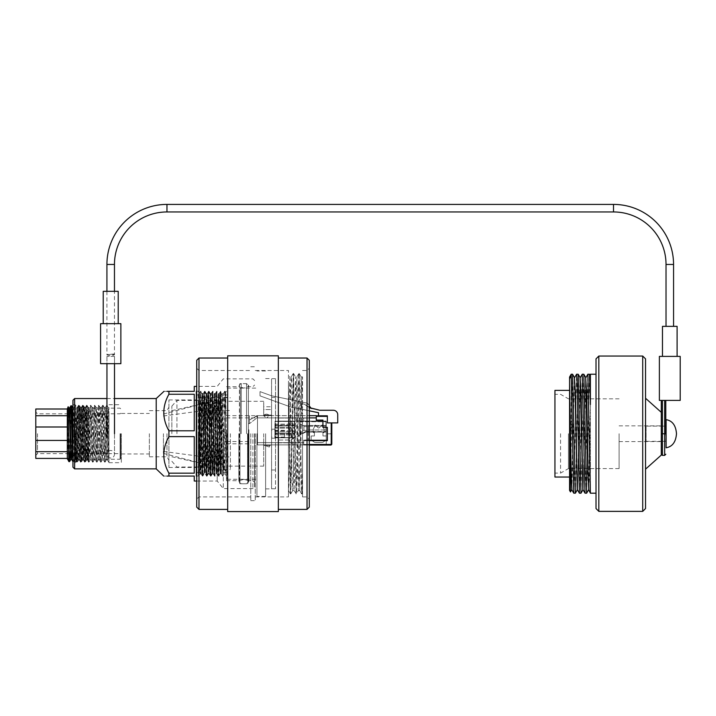 <?xml version="1.0" encoding="UTF-8"?>
<svg xmlns="http://www.w3.org/2000/svg" width="716" height="716" viewBox="0 0 716 716"><rect width="100%" height="100%" fill="white"/><g stroke="black" fill="none" stroke-linecap="round" stroke-linejoin="round"><path stroke-width="0.54" stroke-dasharray="3.58 2.69" d="M309.285 507.143L309.285 360.273M307.03 358.027L307.03 509.398M196.739 360.273L196.739 507.143M198.985 509.398L198.985 358.027M227.688 511.591L227.688 355.825M278.336 511.591L278.336 355.825M250.761 433.708L250.761 500.672L250.761 433.708M255.263 433.708L255.263 500.672L255.263 433.708M288.459 433.708L288.459 496.904L288.459 374.396L289.908 376.893L288.476 433.708L288.459 370.512L288.459 433.708M302.528 433.708L302.528 496.904L302.528 433.708M302.528 432.652L301.141 376.876L302.528 376.858L302.528 483.935L302.51 376.893C302.062 376.079 301.588 403.359 301.123 433.708L299.718 490.541L296.898 376.876L294.088 490.541L291.627 381.198L291.251 376.893L290.571 393.523L289.873 433.708C289.398 464.058 288.924 491.337 288.459 490.541L290.392 493.906L288.459 399.618M301.141 376.876L298.321 490.541L295.538 376.893L293.399 473.903L292.719 490.523L292.343 486.218L289.908 376.893L291.278 376.876M302.528 467.799L301.669 493.924L302.528 493.029L302.528 483.935L302.027 493.906L301.651 489.341L299.19 373.501L297.077 476.283L296.397 493.906L296.021 489.341L293.587 373.519L295.511 376.876L296.898 376.876M309.285 433.708L309.285 368.266L309.285 433.708M307.03 433.708L307.03 370.512L307.03 433.708M293.587 373.519L290.768 493.906L288.459 383.49L288.459 434.764M299.691 490.523L301.642 493.906L299.207 378.084L298.832 373.519L298.151 391.133L296.039 493.924L293.229 373.501L290.392 493.906M294.07 490.523L296.379 493.924L298.348 490.523M284.52 433.708L284.52 437.082L284.52 433.708M271.579 433.708L271.579 378.567L271.579 488.742L271.579 378.675L271.579 429.206L275.517 429.206L275.517 470.009L275.517 397.416L275.517 488.742L275.517 378.675L275.517 429.206L271.579 429.206L271.579 488.858L271.579 433.708M227.124 433.708L227.124 479.29L227.124 433.708M263.703 433.708L263.703 466.125L263.703 433.708M196.175 433.708L196.175 394.937L196.175 433.708M199.549 433.708L199.549 394.937L199.549 433.708M222.058 433.708L222.058 394.937L222.058 433.708M256.946 433.708L256.946 496.457L256.946 433.708M265.618 433.708L265.618 496.457L265.618 433.708M201.366 444.368L199.898 447.196L199.898 470.788L200.936 393.084L202.207 475.746L204.212 391.679L206.208 475.728L208.222 391.688L210.227 475.728L212.24 391.688L214.245 475.728L216.259 391.688L218.264 475.728L220.251 391.768L220.251 401.318L221.718 405.981L221.718 437.709L221.244 473.929L220.26 391.715L218.747 394.337L220.761 473.088L221.718 437.709M196.175 394.937L199.549 394.937L200.999 392.35L202.61 475.746L204.615 391.679L206.629 475.746L208.633 391.679L210.647 475.746L212.652 391.679L214.666 475.746L216.42 394.874L216.688 391.688L217.181 403.985L218.684 475.746L220.251 401.318M199.898 447.196L200.659 473.088L200.113 473.097L199.898 470.788L202.145 394.337L204.149 473.088L206.163 394.337L208.168 473.088L210.182 394.337L212.187 473.088L214.2 394.337L216.205 473.088L218.219 394.337L220.233 473.088L221.718 405.981M271.579 438.21L275.517 438.21L271.579 438.21M271.579 409.57L271.579 415.083L271.579 406.76L271.579 409.57L263.703 409.57L263.703 415.083L271.579 415.083L271.579 417.893L271.579 415.083L263.703 415.083L263.703 406.76L271.579 406.76L263.703 406.76L263.703 409.57L271.579 409.57M271.579 442.658L271.579 417.893L271.579 445.468L271.579 442.658L263.703 442.658L263.703 445.468L271.579 445.468L263.703 445.468L263.703 442.658L271.579 442.658M202.189 475.728L200.659 473.088L202.673 394.337L204.695 473.097L206.691 394.337L208.714 473.097L210.728 394.319L212.733 473.097L214.245 405.856L214.728 394.337L214.997 397.317L216.751 473.097L218.747 394.337M263.703 415.083L271.579 415.083L263.703 415.083L263.703 401.3L263.703 415.083M75.189 433.708L75.189 462.688L75.189 433.708M76.818 414.063L76.03 461.211L75.511 417.705L76.818 418.967L76.818 407.547L76.818 414.063L77.274 407.547L77.784 415.208L79.288 459.878L81.275 407.565L83.307 459.878L85.293 407.565L87.325 459.878L89.312 407.565L91.344 459.878L93.331 407.565L95.362 459.878L97.349 407.565L99.381 459.878L101.368 407.565L103.381 459.851L105.413 407.547L107.427 459.878L108.957 407.547L108.957 418.413L108.376 407.565L107.078 405.31L108.957 461.713L108.957 418.413M254.583 433.708L254.583 486.889L254.583 433.708M252.9 433.708L252.9 488.572L252.9 433.708M194.26 481.036L194.26 476.068L168.913 476.068L168.913 473.169L194.26 473.169L194.26 436.617L168.913 436.617L168.913 467.476L168.913 430.808L194.26 430.808L194.26 394.256L194.26 430.808L194.26 394.256L168.913 394.256L168.913 391.348L194.26 391.348L194.26 386.389M166.962 433.708L166.962 456.781L166.962 433.708M72.942 400.226L72.942 467.19M74.625 468.882L74.625 398.543M248.962 433.708L248.962 480.696L248.962 433.708M247.834 433.708L247.834 483.792L247.834 433.708M239.958 433.708L239.958 483.792L239.958 433.708M238.831 433.708L238.831 480.696L238.831 433.708M226.453 433.708L226.453 480.696L226.453 433.708M196.059 476.194L198.457 475.943L198.314 433.708L198.314 471.799C198.529 485.869 198.744 463.637 198.967 433.708C199.173 404.773 199.388 383.266 199.612 397.64L199.746 462.16L200.247 473.947L201.33 473.947L199.469 393.218L198.314 391.222L198.314 433.708L198.314 391.222L196.059 391.222L196.059 476.194L196.059 391.222M149.358 433.708L149.358 456.781L149.358 433.708M121.335 433.708L121.335 462.688L121.335 433.708M108.957 433.708L108.957 462.688L108.957 433.708M156.222 468.882L156.222 398.543M163.973 391.348L167.034 391.348M168.913 394.256C162.12 406.393 162.12 418.583 168.913 430.808M217.225 433.708L217.225 481.036L217.225 433.708M223.303 433.708L223.303 488.572L223.303 433.708M225.075 391.222L226.453 471.799L225.146 469.777L225.146 473.947L225.764 392.422L226.453 456.942L225.075 391.222L223.079 476.185L221.056 391.222L219.06 476.185L217.037 391.222L215.042 476.185L213.028 391.24L211.023 476.185L209.009 391.24L207.005 476.185L204.991 391.24L202.977 476.185L200.972 391.24L198.959 476.185L198.314 456.942L199.612 455.707M225.084 391.24L225.773 392.422L226.453 391.222M225.146 447.142L224.108 470.877L222.372 393.487L220.358 473.929L218.353 393.487L216.339 473.929L214.326 393.487L212.303 473.947L210.298 393.478L208.284 473.947L206.271 393.478L204.284 473.929L202.27 393.487L200.265 473.929L198.592 476.185L198.314 471.799M225.146 469.777L223.687 396.539L223.437 393.478L222.936 405.256L221.423 473.947L219.418 393.478L217.404 473.947L215.4 393.478L213.386 473.947L211.381 393.478L209.349 473.929L207.354 393.478L205.331 473.929L203.335 393.478L201.33 473.947L202.61 476.185L200.614 391.222L198.457 475.943M224.734 391.222L222.721 476.194L220.716 391.222L218.702 476.194L216.697 391.222L214.684 476.194L212.679 391.222L210.665 476.194L208.911 394.462L208.642 391.24L208.15 403.672L206.629 476.185L204.624 391.24L202.628 476.194L204.284 473.929L205.349 473.947M226.453 476.194L225.146 473.947L224.359 473.947L222.721 476.194L221.405 473.929L220.34 473.947L218.702 476.194L217.387 473.929L216.321 473.947L214.684 476.194L213.368 473.929L212.303 473.947M204.624 391.24L203.326 393.487L202.252 393.478L200.972 391.24M216.679 391.24L215.382 393.487L214.317 393.478L213.028 391.24M220.698 391.24L219.4 393.487L218.335 393.478L217.046 391.24M224.717 391.24L223.419 393.487L222.354 393.478L221.065 391.24M76.818 418.967L78.232 459.851L80.237 407.565L82.251 459.851L84.255 407.565L86.242 459.878L88.283 407.565L90.261 459.878L92.301 407.565L94.279 459.878L96.32 407.565L98.298 459.878L100.338 407.565L102.325 459.878L104.357 407.565L106.344 459.878L108.376 407.565M168.913 436.617C162.12 448.753 162.12 460.943 168.913 473.169M194.26 436.617L194.26 473.169L194.26 436.617M167.034 476.068L163.731 476.068M72.942 433.708L72.942 404.728L72.942 433.708M108.957 460.298L108.957 414.537M168.913 433.708L168.913 399.949L168.913 433.708M75.511 417.705L76.925 462.106L78.939 405.31L80.944 462.106L82.958 405.31L84.971 462.106L86.976 405.31L88.99 462.106L90.995 405.31L92.982 462.124L95.013 405.31L97 462.124L99.032 405.31L101.019 462.124L103.05 405.31L105.037 462.124L107.078 405.31M75.511 431.515L76.567 462.124L78.581 405.292L80.586 462.124L82.6 405.292L84.604 462.124L86.618 405.292L88.623 462.124L90.637 405.292L92.641 462.124L94.655 405.292L96.669 462.124L98.674 405.292L100.688 462.124L102.692 405.292L104.706 462.124L106.711 405.292L108.725 462.124M120.655 433.708L120.655 458.696L120.655 433.708M120.1 433.708L120.1 459.26L120.1 433.708M35.8 433.708L35.8 455.322L35.8 433.708M37.492 433.708L37.492 453.631L37.492 433.708M120.655 458.696L120.1 459.26L88.694 459.26L88.149 460.2L87.585 459.233L88.694 430.325L88.694 459.26L88.694 408.165L88.14 460.2L86.967 405.802L85.571 408.183L85.097 415.647L83.593 459.26L81.579 408.165L79.566 459.26L77.561 408.165L75.547 459.26L73.542 408.165L71.967 453.631M35.8 426.996L67.313 426.996L67.313 415.719L35.8 415.719L35.8 451.698L67.313 451.698L67.313 455.286L68.136 406.733M35.8 415.719L35.8 409.006L67.313 409.006L67.313 440.421L35.8 440.421M67.313 409.006L67.313 408.165M67.313 451.698L67.313 440.421M71.609 405.802L71.251 410.134M71.117 413.785L70.096 453.631M70.392 413.785L69.371 453.631M85.678 461.623L84.953 461.623L85.956 433.708C86.421 412.541 86.869 397.872 87.334 410.232L85.705 461.596L83.691 405.82L81.687 461.596L79.673 405.82L77.668 461.596L75.654 405.82L73.65 461.596L72.942 447.088M84.953 461.623L82.94 405.802L80.935 461.623L78.921 405.802L76.889 461.596L74.885 405.82L72.898 461.623M68.521 413.785L67.313 458.41L35.8 458.41L35.8 451.698M69.237 457.282L68.879 461.623M87.334 410.044L88.694 412.049L87.075 459.233L85.034 408.165L83.029 459.26L81.015 408.165L79.011 459.26L76.997 408.165L74.983 459.26L72.942 408.21M72.54 413.785L71.251 456.835M67.313 458.41L67.483 459.233M87.585 459.233L85.571 408.183M70.965 459.26L71.502 459.233M69.085 413.785L67.51 459.26M67.313 426.996L67.313 415.719M163.427 433.708L163.427 453.407L163.427 433.708M204.507 433.708L204.507 403.323L204.507 433.708M223.634 433.708L223.634 469.615L223.634 433.708M230.391 433.708L230.391 469.615L230.391 433.708M210.128 433.708L210.128 400.396L210.128 433.708M171.867 433.708L171.867 406.133L171.867 433.708M176.933 433.708L176.933 400.396L176.933 433.708M560.565 433.708L560.565 473.097L560.565 433.708M568.441 433.708L568.441 468.595L568.441 433.708M554.936 477.035L554.936 390.381M645.537 508.548L645.537 358.868M642.717 356.058L642.717 511.367M596.016 358.868L596.016 508.548M598.827 511.367L598.827 356.058M661.289 455.09L661.289 412.327M619.089 433.708L619.089 468.595L619.089 433.708M569.569 377.046L569.569 490.379M572.558 374.226L570.482 491.937M585.044 493.19L587.836 374.253M586.646 493.172L589.438 374.226M590.387 374.226L590.387 492.724L590.387 404.003L588.48 489.986L589.519 473.5L590.387 423.263M573.784 493.19L576.577 374.253M575.395 493.172L578.188 374.226M579.414 493.19L582.206 374.253M581.016 493.172L583.808 374.226M571.189 431.032L571.189 374.226M554.936 433.708L554.936 473.097L554.936 433.708M645.537 433.708L645.537 398.257L645.537 433.708M661.289 433.708L661.289 400.405L665.477 400.405L659.382 400.405M571.914 489.959L574.429 377.457M580.372 377.439L579.333 393.916L577.561 489.986L580.354 377.457M586.001 377.439L584.963 393.916L583.191 489.986L585.983 377.457M571.619 489.959L574.411 377.439M666.104 441.307L666.104 426.118L666.104 441.307M646.092 441.307L665.79 441.307L665.79 426.11L646.092 426.118L646.092 441.307L646.092 426.118M666.104 419.648L666.104 447.777M114.104 354.035L106.926 354.492L114.462 354.492L114.104 354.035A3.768 1.02 180 0 1 114.497 354.492L114.497 363.665L114.497 356.398L106.953 356.398L114.497 356.398M107.337 354.492L106.953 354.492A3.768 1.02 180 0 0 110.72 355.503A3.768 1.02 180 0 0 114.497 354.492M669.791 326.353L673.559 326.353L669.791 326.353M662.47 356.398L677.103 356.398L662.47 356.398M680.2 356.398L659.382 356.398M680.2 400.405L661.289 400.405M664.663 400.405L664.663 433.708L665.79 433.905L665.79 400.405M664.663 455.376L664.663 433.708L661.289 433.905M677.103 326.353L662.47 326.353M114.497 433.708L114.497 454.257C114.256 451.957 112.994 450.695 110.72 450.489C108.447 450.695 107.194 451.957 106.953 454.257L106.953 354.492L114.462 354.492L114.462 291.331M103.229 291.331L118.212 291.331M100.58 323.668L120.87 323.668M100.58 363.665L120.87 363.665M110.72 323.668L103.229 323.668L110.72 323.668M309.285 445.048L326.236 445.048L303.656 445.048L303.656 440.018L303.656 445.048L330.667 445.048L326.236 445.048L330.667 445.048L326.236 445.048L326.236 432.043L326.236 440.018L326.236 432.043L326.236 440.018L326.236 432.043L326.236 440.018L326.236 432.043L326.236 440.018L326.236 432.043L326.236 440.018L326.236 432.043L326.236 440.018L326.236 432.043L326.236 440.018L326.236 432.043L308.229 432.043L326.236 432.043L308.229 432.043L326.236 432.043L308.229 432.043L326.236 432.043L308.229 432.043L326.236 432.043L308.229 432.043L326.236 432.043L308.229 432.043L326.236 432.043L308.229 432.043L326.236 432.043L308.229 432.043L326.236 432.043L326.236 421.124L326.236 432.043L305.75 432.043L326.236 432.043L326.236 445.048L326.236 440.018L326.236 445.048L326.236 440.018L326.236 445.048L326.236 440.018L327.364 440.018L327.364 433.806L327.364 440.018L327.364 433.806L327.364 440.018L327.364 433.806L327.364 440.018L327.364 433.806L327.364 440.018L327.364 433.806L327.364 440.018L327.364 433.806L327.364 440.018L327.364 433.806L327.364 440.018L326.236 440.018L327.364 440.018L326.236 440.018L327.364 440.018L326.236 440.018L327.364 440.018L326.236 440.018L327.364 440.018L326.236 440.018L327.364 440.018L326.236 440.018L327.364 440.018L326.236 440.018L327.364 440.018L327.364 433.806L331.794 433.806L331.794 443.92A1.128 1.128 0 0 1 330.667 445.048L326.236 445.048L330.667 445.048A1.128 1.128 0 0 0 331.794 443.92L331.794 433.806L331.794 443.92A1.128 1.128 0 0 1 330.667 445.048L326.236 445.048L326.236 440.018L303.656 440.018L326.236 440.018L308.229 440.018L326.236 440.018L308.229 440.018L326.236 440.018L308.229 440.018L326.236 440.018L308.229 440.018L326.236 440.018L308.229 440.018L326.236 440.018L308.229 440.018L326.236 440.018L326.236 445.048L330.667 445.048A1.128 1.128 0 0 0 331.794 443.92L331.794 433.806L331.794 443.92A1.128 1.128 0 0 1 330.667 445.048L326.236 445.048L326.236 440.018L326.236 445.048L330.667 445.048A1.128 1.128 0 0 0 331.794 443.92L331.794 433.806L331.794 443.92A1.128 1.128 0 0 1 330.667 445.048L326.236 445.048L326.236 440.018L326.236 445.048L330.667 445.048A1.128 1.128 0 0 0 331.794 443.92L331.794 433.806L331.794 443.92A1.128 1.128 0 0 1 330.667 445.048L326.236 445.048L326.236 440.018L326.236 445.048L330.667 445.048A1.128 1.128 0 0 0 331.794 443.92L331.794 433.806L331.794 443.92A1.128 1.128 0 0 1 330.667 445.048L326.236 445.048L326.236 440.018L326.236 445.048L330.667 445.048A1.128 1.128 0 0 0 331.794 443.92L331.794 433.806L331.794 443.92A1.128 1.128 0 0 1 330.667 445.048L326.236 445.048L326.236 440.018L327.364 440.018L327.364 433.806L331.794 433.806L331.794 443.92L331.794 433.806L327.364 433.806L331.794 433.806L327.364 433.806L331.794 433.806L327.364 433.806L331.794 433.806L327.364 433.806L331.794 433.806L327.364 433.806L331.794 433.806L327.364 433.806L331.794 433.806L327.364 433.806L331.794 433.806L331.794 443.92A1.128 1.128 0 0 1 330.667 445.048A1.128 1.128 0 0 0 331.794 443.92L331.794 422.896L331.231 422.896L331.231 443.92A0.564 0.564 0 0 1 330.667 444.484L303.656 444.484L303.656 440.617L327.364 440.617L327.364 427.398L322.925 427.398L322.925 420.238L316.284 420.238L316.284 416.372L327.364 416.372L327.364 422.896L331.231 422.896M331.794 443.92A1.128 1.128 0 0 1 330.667 445.048A1.128 1.128 0 0 0 331.794 443.92L331.231 443.92M309.285 444.484L303.656 444.484L303.656 445.048L303.656 440.617L327.364 440.617L327.364 427.398L322.925 427.398L322.925 420.238L316.284 420.238L316.284 418.019L278.175 418.019L278.175 421.124L326.236 421.124L278.175 421.124L278.175 440.018L290.329 440.018L278.175 440.018L278.175 418.019L278.175 442.837L303.656 442.837L303.656 440.617L309.285 440.617M305.75 432.043L290.329 440.018L305.75 432.043M327.364 416.372L327.364 422.896L337.728 422.896L337.728 414.698A4.43 4.43 0 0 0 333.298 410.268L319.846 410.268L310.279 408.29L311.147 408.469L307.441 403.18L271.364 395.742L260.015 391.625L260.015 395.867L290.58 406.948L301.266 409.149L301.266 403.529L304.3 404.155L311.147 408.469M309.285 405.811L307.441 403.18L271.364 395.742L260.015 391.625L260.015 395.867L290.58 406.948L318.495 412.702L318.495 415.808L327.364 415.808L316.284 415.808L316.284 416.372M318.495 415.808L327.364 415.808L327.364 422.896L331.794 422.896M309.285 407.61L304.3 404.155L310.279 408.29L304.3 404.155L301.266 403.529L304.3 404.155L301.266 403.529L301.266 409.149L301.266 403.529L301.266 409.149L309.285 410.805M278.175 418.019L278.175 442.837L303.656 442.837L303.656 440.617L327.364 440.617L327.364 427.398L322.925 427.398L322.925 420.238L316.284 420.238L316.284 418.019L278.175 418.019M303.656 418.019L290.15 418.019L303.656 418.019L290.15 418.019L303.656 418.019L303.656 421.124L290.15 421.124L303.656 421.124L290.15 421.124L303.656 421.124L303.656 418.019M290.15 421.124L290.15 418.019L290.15 421.124M299.565 421.124L299.565 418.019L299.565 421.124M308.229 432.043L308.229 440.018L308.229 432.043M303.933 425.734L303.933 427.935L303.933 425.734L303.933 427.935L303.933 425.734L303.933 427.935L303.933 425.734L303.933 427.935L303.933 425.734L303.933 426.602L303.933 425.734L299.816 423.791L300.604 424.158L299.655 423.532L299.655 421.724L299.655 423.711L303.933 425.734L303.933 426.602L303.933 425.734L300.604 424.158L303.933 425.734L303.933 426.602L303.933 425.734L299.655 423.711L299.655 433.762L299.655 421.724L299.932 433.395L303.933 430.137L303.933 425.734L299.932 423.845L299.753 433.538L303.933 430.137L303.933 425.734M326.236 427.935L326.236 421.724L326.236 427.935M299.655 423.532L299.655 421.724L299.655 423.532M299.655 421.518L299.655 434.299L299.932 421.232L325.95 421.232L299.932 421.232L300.058 434.549L305.526 431.873L325.95 431.873L305.526 431.873L299.932 434.299L305.464 431.587L325.95 431.587L325.95 421.518L299.932 421.232L300.058 434.549M325.95 421.232L325.95 431.873L308.229 431.873L325.95 431.873L308.229 431.873L325.95 431.873L308.229 431.873L325.95 431.873L308.229 431.873L325.95 431.873L308.229 431.873L325.95 431.873L308.229 431.873L325.95 431.873L308.229 431.873L325.95 431.873L308.229 431.873L308.229 426.208L308.229 431.873L308.229 426.208L308.229 431.873L308.229 426.208L308.229 431.873L308.229 426.208L308.229 431.873L308.229 429.976L308.229 431.873L325.95 431.873L326.236 421.518L325.95 431.873L305.464 431.587L299.655 434.299M326.236 424.158L326.236 426.208L326.236 424.158M308.229 426.208L326.236 426.208L308.229 426.208M308.229 429.976L326.236 429.976L308.229 429.976M274.908 430.862L294.831 430.862L294.831 437.557L294.831 430.862L274.908 430.862L274.908 434.863L274.908 430.862M274.908 424.149L294.831 424.149L294.831 421.464L294.831 428.159L294.831 424.149L274.908 424.149L274.908 428.159L274.908 424.149M294.607 437.78L275.141 437.78L294.607 437.78L275.141 437.78L294.607 437.78L294.831 433.108L294.831 437.557L274.908 437.557L274.908 433.108L275.141 437.78L294.831 437.557L294.607 433.332L274.908 433.108L274.908 433.95L274.908 433.108L294.831 433.108L294.831 433.95L294.831 433.108L274.908 433.108L294.831 433.108L294.607 437.557L275.141 437.557L294.831 437.557M275.141 421.232L294.607 421.232L275.141 421.232L294.607 421.232L275.141 421.232L274.908 425.904L275.141 421.232L294.831 421.464L294.831 433.95L294.607 421.232L294.831 425.904L274.908 425.904L274.908 425.062L274.908 433.95L274.908 425.062L274.908 425.904L294.831 425.904L274.908 425.904L294.831 425.904L274.908 425.904L275.141 421.464L294.607 421.464L275.141 421.464L275.141 425.68L294.607 425.68L294.607 421.232L274.908 421.464M274.908 428.159L294.831 428.159L274.908 428.159M274.908 434.863L294.831 434.863L274.908 434.863M274.908 433.108L294.831 433.108L275.141 433.332L275.141 437.557L274.908 433.108M248.873 429.725L248.873 443.795L248.873 429.725M226.363 429.725L226.363 443.795L226.363 429.725M226.363 417.902L256.937 417.902L249.436 423.639L256.937 417.902L256.937 415.656L249.436 419.961L249.436 423.639L249.436 417.902L249.436 423.639L249.436 419.961L248.873 419.961L249.436 419.961L249.436 415.656L249.436 419.961L257.5 415.656L257.5 444.896L303.727 444.896L257.5 444.896L303.727 444.896L303.727 442.649L303.727 444.896L303.727 442.649L303.727 444.896L257.5 444.896L257.5 415.656L257.5 417.902L257.5 415.656L269.431 415.62A3.714 3.714 0 0 0 263.577 415.62L263.577 415.62A3.714 3.714 0 0 1 269.431 415.62L266.728 417.902L269.35 415.656L309.285 415.656L263.577 415.62L269.431 415.62L263.577 415.62L269.431 415.656L263.577 415.656L266.271 417.902L263.658 415.656L256.937 415.656L256.937 417.902L257.5 417.902L257.5 442.649L303.727 442.649L303.727 440.394L303.727 442.649L303.727 440.394L309.285 440.394M263.237 444.896L269.314 447.044L263.237 444.896L269.314 447.044L269.995 444.896L269.314 447.044L269.995 444.896L263.237 444.896L269.314 447.044L269.995 444.896L263.237 444.896M257.5 442.649L303.727 442.649L288.53 442.649L288.53 444.896L288.53 442.649L288.53 444.896L288.53 442.649L257.5 442.649L257.5 417.902L316.284 417.902L316.284 420.086L322.925 420.086L322.925 427.398L327.364 427.398L327.364 440.394L303.727 440.394L327.364 440.394L327.364 427.398L327.364 440.394L303.727 440.394L303.727 442.649L257.5 442.649M256.937 417.902L316.284 417.902L316.284 420.086L316.284 417.902L257.5 417.902L309.285 417.902M327.364 427.398L322.925 427.398L322.925 420.086L316.284 420.086L322.925 420.086L322.925 427.398L327.364 427.398M249.436 423.639L248.873 423.639L249.436 423.639M323.211 442.085L326.236 440L326.236 435.955L322.97 435.955L322.97 432.571L324.097 432.571L324.097 429.197L322.075 425.036L319.488 427.613A1.128 1.128 0 0 1 317.895 427.613L315.317 425.036L313.295 429.197L313.295 432.571L314.413 432.571L314.413 435.955L311.156 435.955L311.156 440L314.181 442.085A2.246 2.246 0 0 0 315.452 442.479L321.931 442.479A2.246 2.246 0 0 0 323.211 442.085L326.236 440L326.236 435.955L322.97 435.955L322.97 432.571L324.097 432.571L324.097 429.197L322.075 425.036L319.488 427.613A1.128 1.128 0 0 1 317.895 427.613L315.317 425.036L313.295 429.197L313.295 432.571L314.413 432.571L314.413 435.955L311.156 435.955L311.156 440L314.181 442.085L311.156 440L311.156 435.955L314.413 435.955L314.413 432.571L313.295 432.571L313.295 429.197L315.317 425.036L317.895 427.613A1.128 1.128 0 0 0 319.488 427.613L322.075 425.036L324.097 429.197L324.097 432.571L322.97 432.571L322.97 435.955L326.236 435.955L326.236 440L323.211 442.085A2.246 2.246 0 0 1 321.931 442.479L315.452 442.479A2.246 2.246 0 0 1 314.181 442.085L311.156 440L311.156 435.955L314.413 435.955L314.413 432.571L313.295 432.571L313.295 429.197L315.317 425.036L317.895 427.613A1.128 1.128 0 0 0 319.488 427.613L322.075 425.036L324.097 429.197L324.097 432.571L322.97 432.571L322.97 435.955L326.236 435.955L326.236 440L323.211 442.085A2.246 2.246 0 0 1 321.931 442.479A2.246 2.246 0 0 0 323.211 442.085A2.246 2.246 0 0 1 321.931 442.479L315.452 442.479A2.246 2.246 0 0 1 314.181 442.085A2.246 2.246 0 0 0 315.452 442.479A2.246 2.246 0 0 1 314.181 442.085L311.156 440L311.156 435.955L314.413 435.955L314.413 432.571L313.295 432.571L313.295 429.197L315.317 425.036L317.895 427.613A1.128 1.128 0 0 0 319.488 427.613L322.075 425.036L324.097 429.197L324.097 432.571L322.97 432.571L322.97 435.955L326.236 435.955L326.236 440L323.211 442.085A2.246 2.246 0 0 1 321.931 442.479L315.452 442.479A2.246 2.246 0 0 1 314.181 442.085L311.156 440L311.156 435.955L314.413 435.955L314.413 432.571L313.295 432.571L313.295 429.197L315.317 425.036L317.895 427.613A1.128 1.128 0 0 0 319.488 427.613L322.075 425.036L324.097 429.197L324.097 432.571L322.97 432.571L322.97 435.955L326.236 435.955L326.236 440L323.211 442.085A2.246 2.246 0 0 1 321.931 442.479A2.246 2.246 0 0 0 323.211 442.085A2.246 2.246 0 0 1 321.931 442.479L315.452 442.479A2.246 2.246 0 0 1 314.181 442.085A2.246 2.246 0 0 0 315.452 442.479A2.246 2.246 0 0 1 314.181 442.085L311.156 440L311.156 435.955L314.413 435.955L314.413 432.571L313.295 432.571L313.295 429.197L315.317 425.036L317.895 427.613A1.128 1.128 0 0 0 319.488 427.613L322.075 425.036L324.097 429.197L324.097 432.571L322.97 432.571L322.97 435.955L326.236 435.955L326.236 440L323.211 442.085A2.246 2.246 0 0 1 321.931 442.479L315.452 442.479A2.246 2.246 0 0 1 314.181 442.085L311.156 440L311.156 435.955L314.413 435.955L314.413 432.571L313.295 432.571L313.295 429.197L315.317 425.036L317.895 427.613A1.128 1.128 0 0 0 319.488 427.613L322.075 425.036L324.097 429.197L324.097 432.571L322.97 432.571L322.97 435.955L326.236 435.955L326.236 440L323.211 442.085A2.246 2.246 0 0 1 321.931 442.479A2.246 2.246 0 0 0 323.211 442.085L326.236 440L323.211 442.085A2.246 2.246 0 0 1 321.931 442.479L315.452 442.479A2.246 2.246 0 0 1 314.181 442.085A2.246 2.246 0 0 0 315.452 442.479L321.931 442.479L315.452 442.479A2.246 2.246 0 0 1 314.181 442.085L311.156 440L311.156 435.955L314.413 435.955L314.413 432.571L313.295 432.571L313.295 429.197L315.317 425.036L317.895 427.613A1.128 1.128 0 0 0 319.488 427.613L322.075 425.036L324.097 429.197L324.097 432.571L322.97 432.571L322.97 435.955L326.236 435.955L326.236 440L323.211 442.085A2.246 2.246 0 0 1 321.931 442.479L315.452 442.479A2.246 2.246 0 0 1 314.181 442.085L311.156 440L311.156 435.955L314.413 435.955L314.413 432.571L313.295 432.571L313.295 429.197L315.317 425.036L317.895 427.613A1.128 1.128 0 0 0 319.488 427.613L322.075 425.036L324.097 429.197L324.097 432.571L322.97 432.571L322.97 435.955L326.236 435.955L326.236 440L323.211 442.085A2.246 2.246 0 0 1 321.931 442.479L315.452 442.479A2.246 2.246 0 0 1 314.181 442.085L311.156 440L311.156 435.955L314.413 435.955L314.413 432.571L313.295 432.571L313.295 429.197L315.317 425.036L317.895 427.613A1.128 1.128 0 0 0 319.488 427.613L322.075 425.036L324.097 429.197L324.097 432.571L322.97 432.571L322.97 435.955L326.236 435.955L326.236 440L323.211 442.085L326.236 440L326.236 435.955L326.236 440L326.236 435.955L326.236 440L326.236 435.955L322.97 435.955L326.236 435.955L322.97 435.955L326.236 435.955L322.97 435.955L322.97 432.571L322.97 435.955L322.97 432.571L322.97 435.955L322.97 432.571L324.097 432.571L322.97 432.571L324.097 432.571L322.97 432.571L324.097 432.571L324.097 429.197L324.097 432.571L324.097 429.197L324.097 432.571L324.097 429.197L322.075 425.036L324.097 429.197L322.075 425.036L324.097 429.197L322.075 425.036L319.488 427.613A1.128 1.128 0 0 1 317.895 427.613A1.128 1.128 0 0 0 319.488 427.613A1.128 1.128 0 0 1 317.895 427.613A1.128 1.128 0 0 0 319.488 427.613A1.128 1.128 0 0 1 317.895 427.613L315.317 425.036L317.895 427.613L315.317 425.036L317.895 427.613L315.317 425.036L313.295 429.197L315.317 425.036L313.295 429.197L315.317 425.036L313.295 429.197L313.295 432.571L313.295 429.197L313.295 432.571L313.295 429.197L313.295 432.571L314.413 432.571L313.295 432.571L314.413 432.571L313.295 432.571L314.413 432.571L314.413 435.955L314.413 432.571L314.413 435.955L314.413 432.571L314.413 435.955L311.156 435.955L314.413 435.955L311.156 435.955L314.413 435.955L311.156 435.955L311.156 440L311.156 435.955L311.156 440L311.156 435.955L311.156 440L314.181 442.085A2.246 2.246 0 0 0 315.452 442.479L321.931 442.479A2.246 2.246 0 0 0 323.211 442.085M263.703 417.893L271.579 417.893L263.703 417.893M247.575 433.708L247.575 480.418L247.575 433.708M246.537 433.708L246.537 383.624L246.537 433.708M241.247 433.708L241.247 383.624L241.247 433.708M240.218 433.708L240.218 386.998L240.218 433.708M613.514 204.409L613.514 211.954M166.962 204.409L166.962 211.954M106.926 264.455L114.462 264.455M673.559 264.455L666.023 264.455M662.416 455.376L662.416 400.405M330.667 445.048L330.667 444.484M274.908 427.309L294.831 427.309L274.908 427.309M274.908 431.703L294.831 431.703L274.908 431.703M302.528 496.904L307.03 496.904L309.285 499.15M250.761 496.904L198.985 496.904L196.739 499.15M250.761 500.672L255.263 500.672M255.263 496.904L288.459 496.904M292.701 490.541L294.088 490.541M298.321 490.541L299.718 490.541M302.528 370.512L307.03 370.512L309.285 368.266M255.263 370.512L288.459 370.512M250.761 366.744L255.263 366.744M196.739 368.266L198.985 370.512L250.761 370.512M291.251 376.893L293.202 373.519M296.88 376.893L298.832 373.519M299.207 373.519L301.159 376.893M290.768 493.906L292.719 490.523M284.52 430.334L271.579 430.334M263.703 466.125L227.124 466.125M227.124 470.009L196.175 470.009M220.268 391.715L222.058 394.937L227.124 394.937M227.124 388.126L256.946 388.126M275.517 470.009L271.579 470.009M265.618 370.969L256.946 370.969M265.618 378.567L271.579 378.567M200.999 392.35L202.691 394.319L204.615 391.679M204.633 391.688L206.163 394.337L208.633 391.679M210.164 394.319L212.652 391.679L214.2 394.337M214.728 394.337L216.679 391.679L218.765 394.319M202.207 475.746L204.149 473.088L206.629 475.746M208.15 473.097L210.647 475.746M212.178 473.097L214.666 475.746L216.751 473.097M218.282 475.746L220.779 473.097M227.124 472.479L222.058 472.479L221.253 473.929L220.761 473.088M196.175 472.479L199.549 472.479L200.006 473.294M265.618 488.858L271.579 488.858M265.618 496.457L256.946 496.457M275.517 378.675L271.579 378.675M275.517 488.742L271.579 488.742M275.517 397.416L271.579 397.416M227.124 479.29L256.946 479.29M214.746 394.319L214.182 394.319M218.264 475.728L216.742 473.088M208.168 473.088L206.647 475.728M210.182 394.337L208.651 391.688M212.187 473.088L210.665 475.728M227.124 397.416L196.175 397.416M263.703 401.3L227.124 401.3M284.52 437.082L271.579 437.082M243.896 479.29L247.575 480.418L248.389 481.949L248.389 385.476L247.575 386.998L243.896 388.126L240.218 386.998L239.404 385.476C239.019 385.047 239.636 384.429 241.247 383.624L246.537 383.624L248.389 385.476L248.389 481.949L246.537 483.792L241.247 483.792L239.404 481.949L239.404 385.476L239.404 481.949L240.218 480.418L243.896 479.29M76.549 462.106L76.03 461.211L75.189 462.688L72.942 462.688M254.583 380.536L252.9 378.845L223.303 378.845L217.225 386.389L196.739 386.389M149.358 456.781L166.962 456.781L168.913 460.155M226.453 480.696L238.831 480.696L239.958 483.792L247.834 483.792L248.962 480.696L252.9 480.696L254.583 482.387M168.913 467.476L196.059 467.476M121.335 453.971L149.358 453.971M108.957 462.688L121.335 462.688M106.953 398.543L114.497 398.543L114.497 454.257C114.256 456.566 112.994 457.819 110.72 458.034C108.447 457.819 107.194 456.566 106.953 454.257L106.953 433.708M208.284 473.947L209.367 473.947M206.271 393.478L207.354 393.478M210.298 393.478L211.381 393.478M78.205 459.878L79.288 459.878M82.224 459.878L83.307 459.878M86.242 459.878L87.325 459.878M90.261 459.878L91.344 459.878M94.279 459.878L95.362 459.878M98.298 459.878L99.381 459.878M102.325 459.878L103.408 459.878M106.344 459.878L107.427 459.878M80.219 407.547L81.302 407.547M84.237 407.547L85.32 407.547M88.256 407.547L89.339 407.547M92.275 407.547L93.357 407.547M96.293 407.547L97.376 407.547M100.312 407.547L101.395 407.547M104.33 407.547L105.413 407.547M108.349 407.547L108.957 407.547M72.942 404.728L75.189 404.728L77.274 407.547M196.739 481.036L217.225 481.036L223.303 488.572L252.9 488.572L254.583 486.889M108.957 404.728L121.335 404.728M121.335 413.454L149.358 413.454M149.358 410.635L166.962 410.635L168.913 407.261M168.913 399.949L196.059 399.949M226.453 386.721L238.831 386.721L239.958 383.624L247.834 383.624L248.962 386.721L252.9 386.721L254.583 385.038M206.289 393.487L204.991 391.24M208.302 473.929L207.005 476.185M210.307 393.487L209.009 391.24M212.321 473.929L211.023 476.185M199.46 393.218L200.605 391.24M212.661 391.24L211.363 393.487M210.647 476.185L209.349 473.929M208.642 391.24L207.345 393.487M206.629 476.185L205.331 473.929M92.301 407.565L90.637 405.292L89.312 407.565M96.32 407.565L94.655 405.292L93.331 407.565M100.338 407.565L98.674 405.292L97.349 407.565M106.362 459.851L105.064 462.106M104.357 407.565L103.05 405.31M102.343 459.851L101.046 462.106M98.325 459.851L97.027 462.106M94.306 459.851L93.008 462.106M90.288 459.851L88.99 462.106M88.283 407.565L86.976 405.31M86.269 459.851L84.971 462.106M84.255 407.565L82.958 405.31M82.251 459.851L80.944 462.106M80.237 407.565L78.939 405.31M78.232 459.851L76.925 462.106M79.261 459.851L80.568 462.106M81.275 407.565L82.573 405.31M83.28 459.851L84.586 462.106M85.293 407.565L86.591 405.31M87.298 459.851L88.605 462.106M91.317 459.851L92.624 462.106M95.344 459.851L96.642 462.106M99.363 459.851L100.661 462.106M101.368 407.565L102.674 405.31M103.381 459.851L104.679 462.106M105.386 407.565L106.693 405.31M107.4 459.851L108.698 462.106M78.554 405.31L77.256 407.565M70.535 453.631L120.1 453.631L120.655 454.195M120.655 408.729L120.1 408.165L88.694 408.165L86.967 405.802M69.103 453.631L37.492 453.631L35.8 455.322M83.674 405.802L82.94 405.802M79.655 405.802L78.921 405.802M75.636 405.802L74.903 405.802M81.66 461.623L80.935 461.623M77.641 461.623L76.916 461.623M73.623 461.623L72.942 461.623M120.655 413.23L120.1 413.785L72.942 413.785M72.11 413.785L71.385 413.785M68.378 413.785L37.492 413.785L35.8 412.103M87.075 459.233L85.705 461.596M85.061 408.183L83.691 405.82M83.056 459.233L81.687 461.596M81.042 408.183L79.673 405.82M79.028 459.233L77.668 461.596M78.903 405.82L77.534 408.183L75.654 405.82M75.01 459.233L73.65 461.596M74.885 405.82L73.515 408.183L72.942 408.075M87.612 459.26L87.048 459.26M85.598 408.165L85.034 408.165M83.593 459.26L83.029 459.26M81.579 408.165L81.015 408.165M79.566 459.26L79.011 459.26M75.547 459.26L74.983 459.26M76.889 461.596L75.529 459.233M80.908 461.596L79.548 459.233M82.922 405.82L81.552 408.183M84.927 461.596L83.566 459.233M163.427 414.018L204.507 403.323L223.634 403.323M223.634 397.81L230.391 397.81M163.427 451.438L204.507 456.951L230.391 456.951M163.427 415.987L204.507 410.474L230.391 410.474M223.634 469.615L230.391 469.615M163.427 453.407L204.507 464.093L223.634 464.093M171.867 456.781L210.128 465.337M171.867 406.133L176.933 400.396L210.128 400.396M171.867 461.283L176.933 467.02L210.128 467.02M171.867 410.635L210.128 402.088M619.089 398.821L568.441 398.821L560.565 394.319L554.936 394.319M619.089 425.832L661.289 425.832M619.089 468.595L568.441 468.595L560.565 473.097L554.936 473.097M619.089 441.584L661.289 441.584M665.79 426.11L661.289 426.11M665.79 441.307L661.289 441.307M106.926 291.331L106.926 354.492M106.953 356.398L106.953 363.665M303.414 425.492L326.236 425.492L303.414 425.492M299.655 421.724L326.236 421.724L299.655 421.724M303.933 426.602L308.229 426.602L303.933 426.602M303.647 430.37L308.229 430.37L303.647 430.37M274.908 425.062L294.831 425.062L274.908 425.062M274.908 433.95L294.831 433.95L274.908 433.95M226.363 441.539L248.873 441.539M226.363 415.656L256.937 415.656M226.363 443.795L248.873 443.795"/><path stroke-width="1.07" d="M309.285 360.273L309.285 507.143L307.03 509.398L307.03 358.027L309.285 360.273M198.985 509.398L196.739 507.143L196.739 360.273L198.985 358.027L198.985 509.398L227.688 509.398M227.688 355.825L227.688 511.591L278.336 511.591L278.336 355.825L227.688 355.825M74.625 468.882L72.942 467.19L72.942 400.226L74.625 398.543L74.625 468.882L156.222 468.882L163.731 476.068M114.497 433.708L114.497 363.665L114.497 398.543L156.222 398.543L156.222 468.882M167.034 391.348L168.913 391.348C162.12 391.348 162.12 391.348 168.913 391.348L168.913 394.256C162.12 406.482 162.12 418.663 168.913 430.808L168.913 436.617L194.26 436.617L194.26 473.169L168.913 473.169L168.913 476.068L194.26 476.068L194.26 481.036L196.739 481.036M156.222 398.543L163.973 391.348M196.739 386.389L194.26 386.389L194.26 391.348L168.913 391.348M168.913 394.256L194.26 394.256L194.26 430.808L168.913 430.808M168.913 476.068C162.12 476.068 162.12 476.068 168.913 476.068L167.034 476.068M168.913 473.169C162.12 461.023 162.12 448.843 168.913 436.617M35.8 440.421L67.313 440.421L67.313 426.996L35.8 426.996L35.8 409.006L67.313 409.006L68.145 406.733L68.673 437.225L68.673 460.263L67.313 458.016L67.313 451.698L35.8 451.698L35.8 426.996M35.8 415.719L67.313 415.719L67.313 409.006M67.313 415.719L67.313 426.996M72.942 447.088L71.636 405.82L70.866 405.82L70.392 413.785M71.251 410.134L71.117 413.785M72.942 461.623L70.884 405.802M67.51 459.26L67.313 458.41L35.8 458.41L35.8 451.698M67.313 458.41L68.852 461.596L68.673 460.263M70.096 453.631L69.604 461.623L68.673 437.225M69.371 453.631L69.237 457.282M69.604 461.623L68.852 461.596M67.313 440.421L67.313 451.698M72.942 408.21L72.54 413.785M71.251 456.835L70.991 459.233L69.631 461.596M71.967 453.631L71.528 459.26L70.965 459.26L69.461 415.647L68.987 408.183L68.521 413.785M72.871 461.596L71.502 459.233L70.025 415.647L69.524 408.165L69.085 413.785M642.717 356.058L645.537 358.868L645.537 508.548L642.717 511.367L642.717 356.058L598.827 356.058L598.827 511.367L642.717 511.367M598.827 511.367L596.016 508.548L596.016 358.868L598.827 356.058M645.537 398.257L661.289 412.327L661.289 455.09L645.537 469.159M569.569 390.381L554.936 390.381L554.936 477.035L569.569 477.035M571.619 489.959L570.482 491.937L569.569 490.379L569.569 377.046L571.189 374.226L573.767 493.172L575.395 493.172L577.248 489.959L575.109 393.916L574.429 377.457L572.576 374.253L575.369 493.19M570.464 491.937L569.569 409.489M583.63 433.708L585.017 493.172L586.628 493.19L583.835 374.253L582.224 374.226L583.63 433.708M585.661 377.439L586.708 393.916L588.113 473.5L588.794 489.959L590.387 493.19L587.854 374.226L589.465 374.253L590.387 404.603L590.387 374.226L596.016 374.226M574.724 377.457L576.604 374.226L576.953 378.755L579.414 493.19L580.998 493.19L582.878 489.959L580.058 377.457L578.206 374.253L580.998 493.19M576.604 374.226L578.206 374.253M580.354 377.457L582.224 374.226M569.569 378.755L571.189 376.025M569.569 384.179L571.234 473.5L571.914 489.959L573.767 493.172M574.411 377.439L575.449 393.916L577.221 489.986M580.041 377.439L581.079 393.916L582.851 489.986M569.569 397.729L570.894 473.5L571.932 489.986M583.835 374.253L585.688 377.457L587.773 473.5L588.812 489.986M666.104 447.777L666.104 419.648C672.387 420.722 675.85 425.411 676.486 433.708C675.85 442.014 672.387 446.695 666.104 447.777M666.104 426.118L666.104 441.307M613.514 204.409L613.514 211.954A52.501 52.501 0 0 1 666.023 264.455L673.559 264.455A60.046 60.046 0 0 0 613.514 204.409L166.962 204.409A60.046 60.046 0 0 0 106.926 264.455L106.926 291.331M613.514 211.954L166.962 211.954A52.501 52.501 0 0 0 114.462 264.455L106.926 264.455M662.47 356.398L662.47 326.353L677.103 326.353L677.103 356.398M661.289 433.708L661.289 400.405L659.382 400.405L659.382 356.398L680.2 356.398L680.2 400.405L662.416 400.405L662.416 433.708L661.289 433.905M661.289 400.405L662.416 400.405M665.79 400.405L665.79 433.905L662.416 433.708L662.416 455.376L661.289 454.248M118.212 323.668L118.212 291.331L103.229 291.331L103.229 323.668M120.87 323.668L100.58 323.668L100.58 363.665L120.87 363.665L120.87 323.668M309.285 440.617L327.364 440.617L327.364 427.398L322.925 427.398L322.925 420.238L316.284 420.238L316.284 415.808L327.364 415.808L327.364 422.896L331.794 422.896L331.794 443.92A1.128 1.128 0 0 1 330.667 445.048L309.285 445.048M311.147 408.469L309.285 405.811M331.794 422.896L337.728 422.896L337.728 414.698A4.43 4.43 0 0 0 333.298 410.268L319.846 410.268L309.285 407.61M309.285 410.805L318.495 412.702L318.495 415.808M309.285 440.394L327.364 440.394L327.364 427.398L322.925 427.398L322.925 420.086L316.284 420.086L316.284 417.902L309.285 417.902M309.285 415.656L316.284 415.656L309.285 415.656M166.962 211.954L166.962 204.409M662.416 455.376L664.663 455.376L664.663 400.405M309.285 444.484L330.667 444.484A0.564 0.564 0 0 0 331.231 443.92L331.231 422.896M327.364 416.372L316.284 416.372M330.667 444.484L330.667 445.048M331.231 443.92L331.794 443.92M198.985 358.027L227.688 358.027M278.336 358.027L307.03 358.027M278.336 509.398L307.03 509.398M74.625 398.543L106.953 398.543M70.535 453.631L69.103 453.631M72.942 413.785L72.11 413.785M71.385 413.785L68.378 413.785M73.005 408.183L71.636 405.82M68.987 408.183L68.145 406.733M69.524 408.165L68.96 408.165M70.866 405.82L69.497 408.183M590.387 493.19L596.016 493.19M571.189 374.226L572.558 374.226M587.836 374.253L585.983 377.457M585.017 493.172L583.164 489.959M579.396 493.172L577.535 489.959M590.387 375.846L589.465 374.253M588.498 489.959L586.646 493.172M114.462 264.455L114.462 291.331M673.559 264.455L673.559 326.353M666.023 264.455L666.023 326.353M664.663 455.376L665.79 454.248M106.953 363.665L106.953 433.708"/></g></svg>
